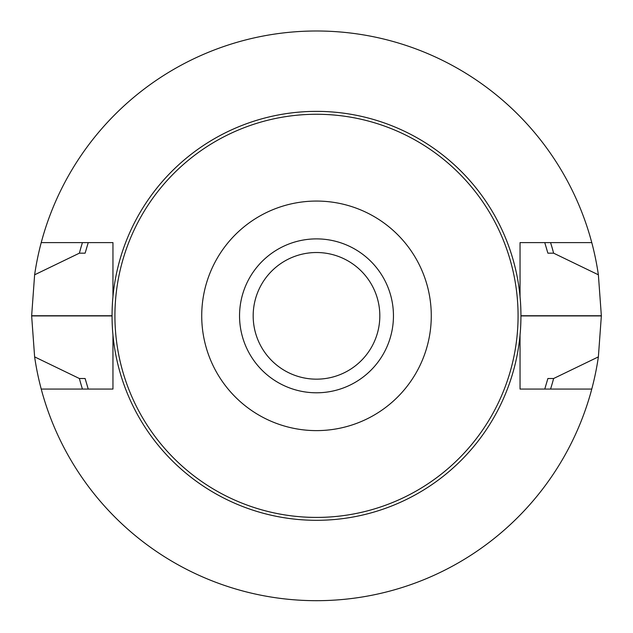 <?xml version="1.0" encoding="UTF-8"?>
<svg xmlns="http://www.w3.org/2000/svg" width="633" height="633" viewBox="0 0 633 633"><rect width="100%" height="100%" fill="white"/><g stroke="black" fill="none" stroke-linecap="round" stroke-linejoin="round"><path stroke-width="0.95" d="M520.041 242.613L591.776 242.613A284.85 284.85 0 0 0 41.224 242.613L112.959 242.613L112.959 296.632A204.443 204.443 0 0 1 520.041 296.632L520.041 242.613L520.041 296.632A204.443 204.443 0 0 1 520.041 335.047L520.041 389.066L591.776 389.066A284.85 284.85 0 0 0 598.375 356.877L553.614 378.51L547.885 378.51L544.768 389.066M520.041 335.047A204.443 204.443 0 0 1 112.959 335.047L112.959 389.066L41.224 389.066A284.85 284.85 0 0 0 591.776 389.066M550.568 242.613A245.256 245.256 0 0 1 553.614 253.168L547.885 253.168L544.768 242.613M82.432 242.613A245.256 245.256 0 0 0 79.386 253.168L85.115 253.168L88.232 242.613M88.232 389.066L85.115 378.51L79.386 378.51A245.256 245.256 0 0 0 82.432 389.066M550.568 389.066A245.256 245.256 0 0 0 553.614 378.51M41.224 242.613A284.85 284.85 0 0 0 34.625 274.801L31.65 315.748A284.85 284.85 0 0 0 31.65 315.93L34.625 356.877A284.85 284.85 0 0 0 41.224 389.066M34.625 356.877L79.386 378.51M553.614 253.168L598.375 274.801A284.85 284.85 0 0 0 591.776 242.613M79.386 253.168L34.625 274.801M598.375 274.801L601.35 315.748A284.85 284.85 0 0 1 601.35 315.93L598.375 356.877M316.5 114.264A201.579 201.579 0 0 0 141.927 416.625A201.579 201.579 0 0 0 491.073 416.625A201.579 201.579 0 0 0 316.5 114.264M316.5 252.52A63.324 63.324 0 0 0 261.658 347.501A63.324 63.324 0 0 0 371.342 347.501A63.324 63.324 0 0 0 316.5 252.52M316.5 238.886A76.957 76.957 0 0 0 249.853 354.314A76.957 76.957 0 0 0 383.147 354.314A76.957 76.957 0 0 0 316.5 238.886M316.5 201.065A114.771 114.771 0 0 0 217.103 373.225A114.771 114.771 0 0 0 415.897 373.225A114.771 114.771 0 0 0 316.5 201.065M112.959 335.047A204.443 204.443 0 0 1 112.959 296.632M31.65 315.93L112.057 315.93M31.65 315.748L112.057 315.748M601.35 315.93L520.943 315.93M601.35 315.748L520.943 315.748"/></g></svg>
